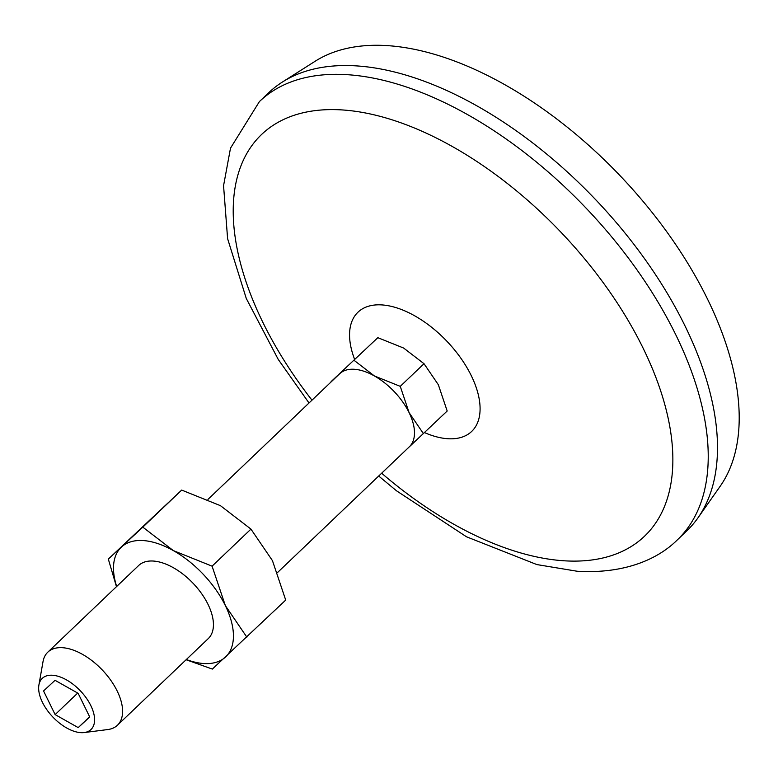 <?xml version="1.0" encoding="UTF-8"?>
<svg xmlns="http://www.w3.org/2000/svg" width="778" height="778" viewBox="0 0 778 778"><rect width="100%" height="100%" fill="white"/><g stroke="black" fill="none" stroke-linecap="round" stroke-linejoin="round"><path stroke-width="1.17" d="M186.098 659.744L212.355 669.08L285.711 600.081L272.456 560.656L250.944 529.108L212.083 566.17L173.329 550.591L142.821 527.144L181.682 490.082L220.437 505.661L250.944 529.108M116.467 586.68L108.327 559.09L181.682 490.082M423.436 433.667L409.102 412.632L400.262 386.355L424.01 363.705L438.345 384.74L447.185 411.017L409.189 446.942A50.463 27.142 46.4 0 0 409.345 446.796L277.581 572.482M246.85 637.143L225.348 605.595A75.699 40.709 46.4 0 1 225.484 657.05A75.699 40.709 46.4 0 1 186.341 659.511M38.9 685.019L43.014 661.65A50.463 27.142 46.4 0 1 47.798 652.178A50.463 27.142 46.4 0 1 102.268 669.965A50.463 27.142 46.4 0 1 117.468 725.213A50.463 27.142 46.4 0 1 107.782 729.55L84.238 732.555A35.331 19.003 46.4 0 1 80.688 732.643A35.331 19.003 46.4 0 1 51.047 715.06A35.331 19.003 46.4 0 1 38.9 685.019A35.331 19.003 46.4 0 1 80.377 690.845A35.331 19.003 46.4 0 1 84.238 732.555M47.798 652.178L138.63 565.528A50.463 27.142 46.4 0 1 193.109 583.315A50.463 27.142 46.4 0 1 208.3 638.573L117.468 725.213M116.681 586.476A75.699 40.709 46.4 0 1 121.456 547.051A75.699 40.709 46.4 0 1 173.329 550.591A75.699 40.709 46.4 0 1 225.348 605.595L212.083 566.17M142.821 527.144L108.327 559.09M207.94 499.418L339.675 373.751A50.463 27.142 46.4 0 1 339.84 373.605A50.463 27.142 46.4 0 1 374.422 375.969A50.463 27.142 46.4 0 1 409.102 412.632A50.463 27.142 46.4 0 1 409.345 446.796M331.088 381.628L377.836 337.681L331.088 381.628M354.087 360.34L374.422 375.969L400.262 386.355M424.01 363.705L403.665 348.067L377.836 337.681M311.978 400.174A277.571 149.269 46.4 0 1 301.757 113.092A277.571 149.269 46.4 0 1 629.149 322.15A277.571 149.269 46.4 0 1 563.428 560.744A277.571 149.269 46.4 0 1 381.648 473.219M259.405 101.587L268.643 92.777A302.807 162.835 46.4 0 1 282.356 82.069A302.807 162.835 46.4 0 1 595.481 199.489A302.807 162.835 46.4 0 1 698.002 517.808A302.807 162.835 46.4 0 1 686.653 530.995L677.424 539.806A302.807 162.835 46.4 0 0 586.242 208.3A302.807 162.835 46.4 0 0 259.405 101.587L230.502 148.151L223.558 185.689L227.604 238.671L246.276 298.46L278.232 359.417L309.022 402.994M282.356 82.069L314.944 61.384A295.232 158.77 46.4 0 1 620.241 175.867A295.232 158.77 46.4 0 1 720.204 486.221L698.002 517.808M55.131 714.603L43.549 690.952L55.044 680.303L78.131 693.315L89.723 716.966L78.218 727.615L55.131 714.603L77.703 693.072M89.616 716.752L78.218 727.615M354.564 359.241A82.39 44.307 46.4 0 1 387.113 305.521A82.39 44.307 46.4 0 1 472.664 378.594A82.39 44.307 46.4 0 1 447.593 438.714A82.39 44.307 46.4 0 1 424.545 432.607M378.691 476.029L396.498 490.792L466.547 536.81L536.859 564.575L577.101 571.237C624.627 574.125 658.198 559.061 677.424 539.806"/></g></svg>
